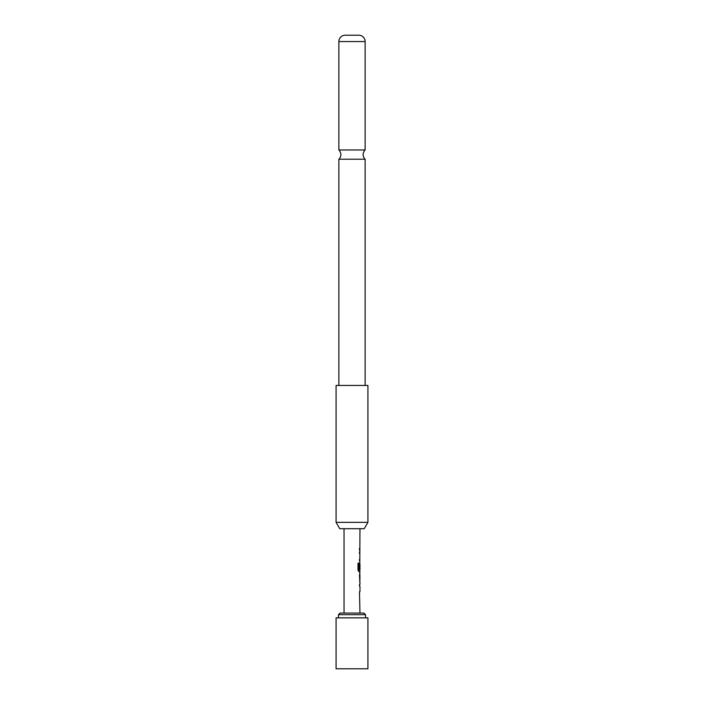 <?xml version="1.0" encoding="UTF-8"?>
<svg xmlns="http://www.w3.org/2000/svg" width="704" height="704" viewBox="0 0 704 704"><rect width="100%" height="100%" fill="white"/><g stroke="black" fill="none" stroke-linecap="round" stroke-linejoin="round"><path stroke-width="1.06" d="M338.87 159.218L365.13 159.218A6.371 6.371 0 0 1 365.13 149.97L338.87 149.97A6.371 6.371 0 0 1 338.87 159.218L338.87 385.431M359.964 582.595L359.964 584.487L359.489 584.487L359.489 586.159L359.964 586.159L359.964 591.791L359.489 591.791L359.964 613.078M359.489 591.791L359.489 593.463M359.797 573.681L359.797 575.3M359.797 580.923L359.797 582.542M359.964 528.704L359.797 564.247M359.797 569.879L359.797 571.727L358.908 571.727L359.964 571.727L359.489 575.186L359.876 582.595M359.902 564.247L359.489 569.114L359.964 564.247L359.964 569.879L359.014 569.879L358.961 563.147L358.01 563.147L358.01 570.17L358.908 571.727M359.489 559.196L359.489 560.868M359.489 548.328L359.489 550M367.919 617.857L336.081 617.857L336.081 668.8L367.919 668.8L367.919 617.857M338.466 614.671L340.058 613.078L363.942 613.078L365.534 614.671L338.466 614.671L338.466 617.857M365.534 614.671L365.534 617.857M344.036 528.704L344.036 613.078M359.489 584.487L359.489 586.159M359.718 562.76L359.489 569.114M359.489 551.892L359.489 553.564M359.964 575.3L359.902 580.923L359.964 575.3M364.241 528.704L339.759 528.704L336.081 522.342L367.919 522.342L364.241 528.704M367.919 522.342L367.919 385.431L336.081 385.431L336.081 522.342M365.13 41.554L338.87 41.554A6.371 6.371 0 0 1 344.837 35.2L359.163 35.2A6.371 6.371 0 0 1 365.13 41.554L365.13 149.97M338.87 41.554L338.87 149.97M365.13 159.218L365.13 385.431M358.829 569.765L358.829 563.147L358.01 563.147M359.726 580.809L359.885 575.406"/></g></svg>
